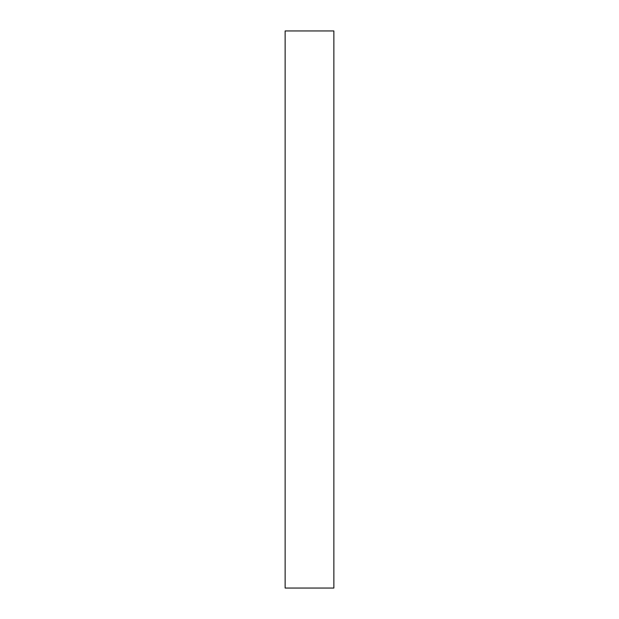 <?xml version="1.0" encoding="UTF-8"?>
<svg xmlns="http://www.w3.org/2000/svg" width="619" height="619" viewBox="0 0 619 619"><rect width="100%" height="100%" fill="white"/><g stroke="black" fill="none" stroke-linecap="round" stroke-linejoin="round"><path stroke-width="0.93" d="M285.135 309.5L285.135 588.05L333.865 588.05L333.865 30.95L285.135 30.95L285.135 309.5"/></g></svg>
